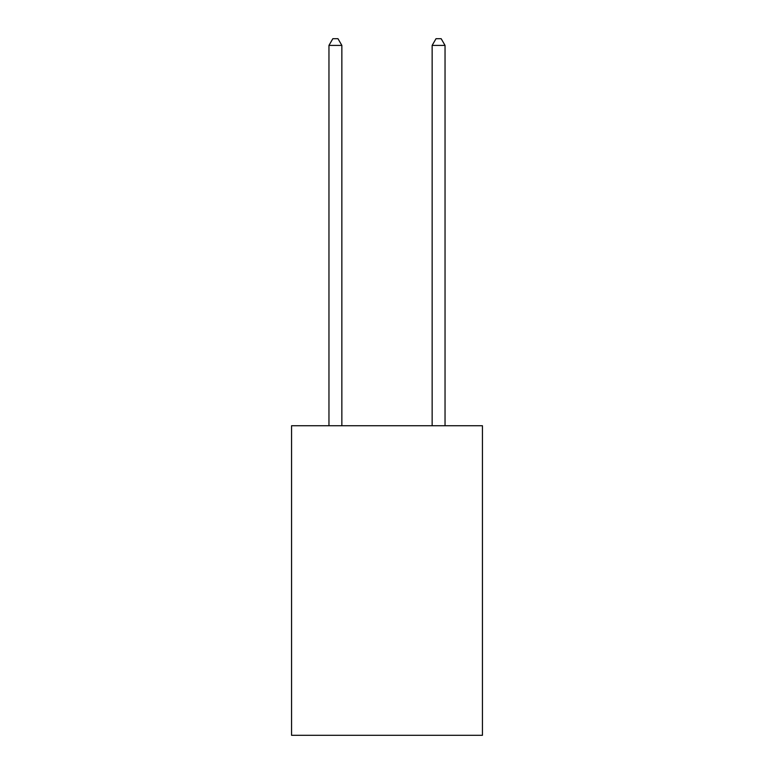 <?xml version="1.0" encoding="UTF-8"?>
<svg xmlns="http://www.w3.org/2000/svg" width="774" height="774" viewBox="0 0 774 774"><rect width="100%" height="100%" fill="white"/><g stroke="black" fill="none" stroke-linecap="round" stroke-linejoin="round"><path stroke-width="1.16" d="M482.444 425.748L482.444 735.3L291.556 735.3L291.556 425.748L482.444 425.748M341.856 425.748L341.856 45.405L328.96 45.405L328.96 425.748M328.96 45.405L332.83 38.7L337.986 38.7L341.856 45.405M445.04 425.748L445.04 45.405L432.144 45.405L432.144 425.748M432.144 45.405L436.014 38.7L441.17 38.7L445.04 45.405"/></g></svg>
